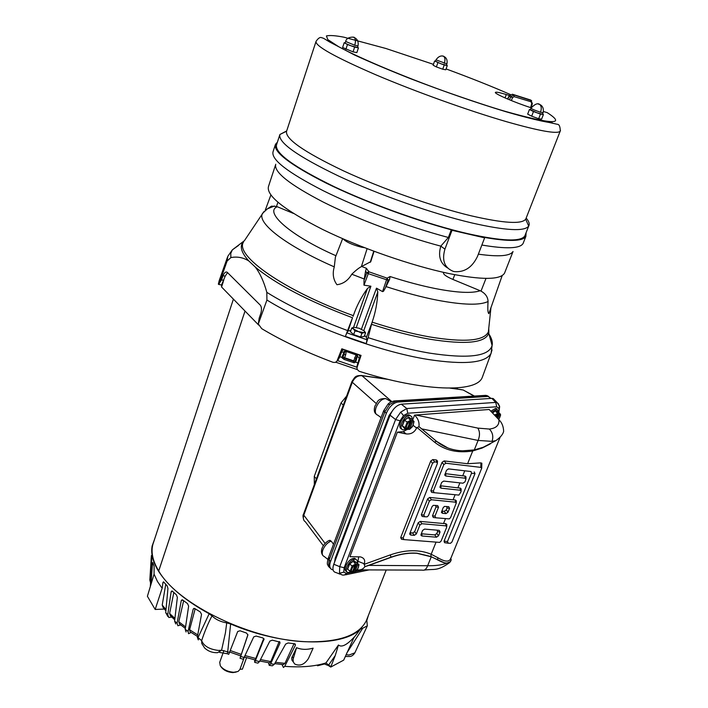 <?xml version="1.0" encoding="UTF-8"?>
<svg xmlns="http://www.w3.org/2000/svg" width="708" height="708" viewBox="0 0 708 708"><rect width="100%" height="100%" fill="white"/><g stroke="black" fill="none" stroke-linecap="round" stroke-linejoin="round"><path stroke-width="1.06" d="M431.261 556.798L427.659 565.727L368.85 565.391L391.135 557.302C400.179 554.063 408.817 552.736 417.047 553.329L431.261 556.798L445.845 563.471C441.394 565.081 435.332 565.834 427.659 565.727C426.313 569.232 424.473 570.692 422.136 570.117L360.098 569.878M494.786 400.162L493.255 398.56L491.865 398.365L401.312 404.188C396.692 405.126 392.949 408.799 390.081 415.198L333.778 564.267C332.141 569.161 332.91 571.931 336.105 572.586L340.194 574.232M351.69 572.321L346.601 573.374L344.212 575.091L342.114 575.002L339.477 573.188L339.743 566.648L333.778 564.267M339.477 573.188L343.796 572.17L344.141 567.745L400.082 420.817L395.568 419.552L400.71 412.091L406.79 408.516L401.312 404.188M400.71 412.091L403.48 415.587L407.773 413.233L496.689 406.755L495.75 402.409L497.22 402.684L498.751 404.215M344.141 567.745L339.743 566.648L395.568 419.552L390.081 415.198M407.773 413.233L406.79 408.516L495.75 402.409L491.865 398.365M407.852 429.048L403.303 431.641L397.383 432.163L349.911 556.692L360.399 556.895C364.107 557.913 365.399 560.205 364.266 563.78L364.841 566.71C363.16 569.188 360.62 570.267 357.204 569.958M414.561 415.109C418.056 418.463 419.517 422.304 418.941 426.614L421.685 428.871L478.104 440.438L492.016 441.358L495.865 440.633C500.29 437.491 502.884 434.438 503.636 431.455L503.645 431.411C503.503 426.481 501.928 422.596 498.919 419.738L489.175 409.49L414.561 415.109L412.684 419.994M358.735 556.78L357.584 563.515M418.941 426.614L416.605 428.057C414.419 432.438 410.941 434.393 406.18 433.933L397.383 432.163M436.022 542.213L431.172 554.258L437.818 557.692C444.527 561.692 448.722 562.17 450.403 559.116L450.731 558.329M490.21 443.978L482.157 448.049L472.732 450.952L467.59 463.74L480.936 462.864L481.838 463.563M448.067 543.178L444.553 542.673L444.075 541.107L471.528 473.227L471.032 471.537L464.749 470.802L462.722 475.838L465.094 476.041L465.997 477.272M459.89 482.874L457.881 487.874L460.253 488.06L461.156 489.272M455.058 494.883L453.067 499.83L455.439 499.998L456.35 501.193M445.482 518.69L443.535 523.522L445.907 523.663L446.819 524.832M445.845 563.471L450.35 561.807L451.217 559.878L450.766 558.231M437.482 461.43L436.544 460.005L432.853 459.563L430.765 460.979L400.684 537.611L401.542 539.257L403.817 539.585M443.535 523.522L420.198 521.407L418.154 522.814L414.658 531.637L412.614 533.044L410.127 532.602M435.606 505.379L436.013 506.955L432.482 515.805L433.305 517.468L435.677 517.778M453.067 499.83L429.694 497.441L427.632 498.848L421.34 514.76L422.172 516.433L424.543 516.751M467.59 463.74L444.155 460.926L442.075 462.333L430.853 490.697L431.685 492.405L434.154 492.697M414.658 531.637L416.357 533.947L419.853 525.124L421.897 523.716L445.792 525.849L446.721 526.699L446.589 527.495L441.102 541.071L439.695 542.399L404.002 539.611L403.153 537.965L432.508 463.298L434.606 461.881L436.411 462.094L437.376 463.032L437.243 463.855L409.711 533.717M438.517 507.273L437.703 505.592L433.296 505.344L432.03 506.636L428.49 515.521L427.181 516.831L424.658 516.76L423.827 515.088L429.349 501.158L431.411 499.751L455.332 502.167L456.262 503.016L450.58 517.592L449.244 518.893L435.792 517.796L434.978 516.132L438.517 507.273L436.013 506.955M471.032 471.537L448.545 468.891L446.474 470.298L444.757 475.103L445.713 476.006L465.006 478.183L465.926 479.033L465.014 481.821L462.979 483.21L443.686 481.077L441.624 482.484L439.925 487.246L440.88 488.148L460.156 490.21L461.076 491.06L460.943 491.91L458.908 495.096L434.199 492.706L433.376 490.998L443.819 464.634L445.898 463.227L480.803 467.386L481.705 468.209L451.961 541.956L450.536 543.284L448.235 543.204L447.447 541.593L474.997 473.599L471.528 473.227M457.881 487.874L440.332 485.759M462.722 475.838L445.155 473.617M448.279 468.882L464.749 470.802M474.218 471.882L474.997 473.599M451.138 559.736C449.916 564.179 445.385 564.205 437.544 559.816L430.827 556.497L431.172 554.258C419.375 549.337 405.746 549.558 390.267 554.904L364.018 564.409M368.85 565.391L364.841 566.71M416.357 533.947L414.304 535.354L410.658 535.044L409.684 534.124M415.755 414.994L477.829 428.11C479.927 431.535 480.024 435.641 478.104 440.438L474.289 449.925L462.563 450.819C452.456 450.438 443.792 447.288 436.588 441.367L421.685 428.871M495.865 440.633L483.299 447.235L474.289 449.925M424.588 529.088L439.243 530.354L440.049 531.991L438.509 535.814L436.491 537.204L421.844 535.983L420.879 535.089L422.543 530.487L424.588 529.088M445.969 513.61L448.005 512.211L449.553 508.353L448.757 506.68L444.42 506.432L443.137 507.725L441.447 512.397L442.394 513.265L445.969 513.61L444.261 511.326L446.297 509.928L448.005 512.211M440.049 531.991L437.571 531.655L437.296 530.186M421.322 533.567L421.995 533.832L421.844 535.983M436.491 537.204L434.8 534.912L421.995 533.832M434.8 534.912L436.818 533.522L438.509 535.814M437.571 531.655L436.818 533.522M449.553 508.353L447.058 508.034L446.297 509.928M444.261 511.326L442.509 511.149L442.394 513.265M441.863 510.893L442.509 511.149M447.058 508.034L446.659 506.468M329.096 557.833L328.211 558.373L329.105 560.046L328.627 566.524L330.317 568.197M384.506 410.401L383.665 410.764L384.072 411.675L386.391 413.189C389.294 406.737 393.09 403.02 397.763 402.055L488.077 396.445L491.095 398.418M333.53 544.24L331.185 541.107L329.645 540.691M393.816 408.888L389.099 415.472L335.185 558.293L334.583 562.152M333.034 569.807L331.972 569.613C329.565 568.312 329.096 565.568 330.592 561.373L386.391 413.189M394.02 400.914L396.073 401.073L389.648 404.48L384.709 412.189L329.105 560.046L330.592 561.373M389.648 404.48L388.028 404.126C389.719 402.277 392.232 401.188 395.568 400.861L485.821 395.356L488.662 396.453L486.883 395.551L484.201 395.453M387.736 399.728L385.851 398.604C381.939 398.763 378.691 401.666 376.107 407.321C374.7 411.675 375.267 414.295 377.815 415.189L381.081 417.658M464.944 390.966L473.988 396.073M388.435 379.444L362.009 375.718C357.841 375.329 354.602 377.514 352.301 382.276L351.947 381.479C355 377.222 354.805 375.382 361.797 375.559L391.772 401.56M351.929 381.532L303.52 514.203L303.794 515.159C302.874 518.371 303.396 520.584 305.369 521.805L323.255 545.62M461.439 389.63L450.102 388.152M223.932 650.546L219.728 662.316L220.285 665.768C223.25 669.609 227.737 671.777 233.764 672.273L238.021 671.485L239.906 669.476M220.94 666.662C223.418 670.149 227.392 672.131 232.852 672.6L236.198 672.078M246.588 657.67L242.401 669.193L240.021 669.149M233.401 299.13L153.609 542.186C150.459 550.479 152.158 560.063 158.707 570.949L245.021 311.06L158.716 570.958C177.602 604.676 253.455 641.121 308.458 641.793C340.017 642.103 359.337 634.996 366.417 620.482L367.284 618.261M346.61 396.099L341.044 402.896L314.272 476.404L314.325 484.582M496.361 417.039L497.839 413.384L495.989 411.835L496.901 411.171L496.025 410.64M490.803 411.206L495.786 408.304L496.972 409.02L498.662 412.543M491.759 412.206L496.972 409.02L495.786 408.304M498.768 419.57L500.494 414.826M496.901 411.171L498.963 412.729L496.963 417.676M500.494 415.569L500.556 414.516L498.963 412.729M497.839 413.384L494.706 414.968L493.945 414.507M498.697 419.499C500.45 416.481 500.821 414.481 499.813 413.507L499.813 413.428M497.671 413.596L495.326 415.95M497.025 412.463L497.317 411.737M406.18 429.119L403.109 429.906C400.905 429.216 400.427 426.968 401.693 423.154C403.994 418.207 406.808 415.676 410.127 415.561L411.861 416.853L412.242 419.658M401.693 429.075C399.648 428.269 399.232 426.03 400.462 422.366C402.764 417.419 405.569 414.897 408.897 414.782L410.33 415.605M410.764 420.278L407.233 422.039L405.091 427.614L407.162 429.668L410.764 420.278L408.861 418.623L409.897 417.897L409.082 417.375M405.826 428.889L404.489 428.402L402.197 425.862L404.365 420.18L408.817 417.083M407.233 422.039L404.365 420.18M405.091 427.614L402.197 425.862M412.525 426.579L414.056 421.543L412.136 419.587L408.374 429.384L409.622 429.331L412.525 426.579M409.897 417.897L412.136 419.587M405.64 429.021L407.162 429.668M408.374 429.384L407.489 428.809M409.622 429.331L409.693 429.243C413.304 426.101 414.428 423.163 413.083 420.428L413.074 420.348M410.543 420.552L410.472 420.641C406.843 423.8 405.719 426.738 407.091 429.473L407.091 429.552M410.082 419.401L410.428 418.499M345.283 656.52L349.478 656.493C351.504 656.484 353.301 655.263 354.867 652.82L354.938 652.661M154.061 574.135L157.477 581.507L161.539 587.428L162.318 587.658L155.176 609.464L147.397 596.278L154.061 574.135L154.123 566.241L152.778 562.488L152.503 563.373L150.954 584.445M247.889 634.961L246.534 633.067L240.03 630.784L237.711 631.501L228.737 654.307L227.233 653.732L227.711 651.838L221.569 650.236L225.418 632.917L226.719 622.89C220.551 621.81 215.639 619.473 212.002 615.889C208.152 623.129 204.701 631.386 201.638 640.669L198.036 637.598L209.152 613.756C184.823 600.331 167.893 586.047 158.362 570.922C152.786 561.718 150.716 553.382 152.158 545.921L154.574 539.239M150.503 582.56L149.831 580.02L151.406 555.506L151.813 557.913L150.344 586.49M368.39 615.447L366.815 620.465L367.319 625.854L362.744 628.191L346.646 653.272M330.857 666.564L328.592 665.086L328.468 665.6L330.724 667.078L335.256 655.546L328.592 665.086L325.972 662.918L338.451 645.006L335.256 655.546M229.649 652.006L240.791 655.909L247.924 634.634M244.632 657.095L255.199 659.953L263.712 638.439M259.756 661.006L269.474 662.874L270.792 661.582L279.182 641.572M274.677 663.653L283.315 664.6L284.952 663.361L294.032 643.696M317.547 665.777L324.078 664.077L325.972 662.918C314.759 666.458 301.015 667.6 284.731 666.334L283.439 667.485L281.979 664.485M328.468 665.6L324.503 664.007M330.724 667.078L343.69 660.139L353.885 637.669M165.876 610.854L163.035 607.384L162.221 605.048L165.743 584.286M173.814 592.516L169.61 613.455L170.407 615.73L174.752 619.854M183.646 600.729L178.779 621.739L179.469 623.898L185.354 628.43M195.178 608.8L189.585 629.748L190.063 631.74L197.452 636.448M191.142 632.465L188.549 633.695L188.062 631.341L193.169 609.154L193.921 608.376L194.93 608.641L200.293 611.969L201.532 614.358L197.32 637.173L198.036 637.598L198.39 639.882M197.32 637.173L198.249 639.802M269.332 665.343L272.341 665.812L274.315 664.308L285.678 644.05L288.147 642.97L294.378 643.731L295.271 644.103L295.395 645.227L284.731 666.334M247.862 635.058L240.047 658.263L243.26 659.263L253.738 636.89L256.154 636.076L262.73 637.881L264.031 638.997L254.703 662.378L257.916 663.13L259.482 661.555L269.863 641.103L272.323 640.165L279.899 642.121L279.961 643.13L270.704 663.741L269.208 665.325L268.536 662.715M254.703 662.378L254.694 659.829M240.047 658.263L240.738 655.891M219.586 652.431L227.233 653.732M204.701 648.085C208.294 651.342 212.577 652.873 217.568 652.696L221.569 650.236L218.542 650.448C209.497 649.378 203.869 646.112 201.638 640.669L201.789 643.528L204.701 648.085M180.735 624.916L177.876 625.748L177.062 623.182L181.275 600.579L182.071 599.782L182.797 600.074L187.514 603.597L188.638 606.075L185.213 629.368L186.08 631.979M171.761 617.066L168.823 617.509L167.734 614.73L171.159 591.711L171.894 590.915L172.416 591.207L176.398 594.826L177.363 597.366L174.602 621.12L175.743 623.952M155.176 609.464L164.362 609.057M308.387 658.608L313.122 648.156C306.927 649.882 301.404 649.723 296.555 647.678L293.112 659.228L293.298 661.945L294.714 664.015C299.882 666.414 304.44 664.608 308.387 658.608M293.307 661.989L291.891 660.095L291.749 657.812L296.555 647.678M338.451 645.006C341.645 647.714 347.009 644.961 354.549 636.749M162.318 587.658L162.884 582.622L163.513 581.799L167.168 585.87L167.946 588.445L165.716 612.632L167.876 616.535M353.673 638.014L360.54 628.987C342.185 647.484 283.209 646.395 230.64 623.987L227.711 651.838L229.454 652.51M362.744 628.191L360.54 628.987M230.64 623.987L226.719 622.89M212.002 615.889L209.152 613.756M351.071 571.86L347.929 572.551C346.159 571.887 345.805 569.993 346.867 566.887C349.363 561.754 352.336 559.187 355.788 559.187L357.257 560.559L357.319 563.311M346.725 571.675C345.008 570.975 344.672 569.099 345.716 566.028C348.212 560.904 351.186 558.338 354.637 558.338L355.85 559.205M355.637 564.046L352.168 565.922L350.186 571.099L352.292 572.763L355.637 564.046L353.876 562.258L354.912 561.488L353.894 560.612L355.929 562.285M350.973 571.79L347.469 569.197L349.478 563.922L353.894 560.612M352.168 565.922L349.478 563.922M350.186 571.099L347.469 569.197M357.655 569.303L359.036 564.71L357.062 563.117L353.566 572.214L354.77 572.161L357.655 569.303M354.912 561.488L357.062 563.117M350.956 571.807L352.292 572.763M353.566 572.214L352.743 571.595M354.77 572.161L354.841 572.082C358.398 568.843 359.443 566.117 357.983 563.895L357.974 563.825M355.416 564.338L355.345 564.426C351.77 567.674 350.726 570.409 352.203 572.622L352.212 572.692M355.018 563.099L355.469 561.94M504.963 272.076L504.538 273.155C500.379 279.943 481.918 280.085 449.129 273.58C411.516 265.721 360.142 247.835 322.565 229.419C283.89 209.754 265.881 195.39 268.527 186.328L275.518 164.999M512.99 251.544C510.07 256.119 498.529 256.995 478.36 254.163M447.509 267.925C440.181 263.349 437.942 256.084 440.81 246.136C402.684 236.083 356.23 218.648 323.211 202.054C289.466 184.54 273.642 171.947 275.739 164.256M526.088 232.702L525.885 236.375C522.867 241.41 508.866 241.729 483.883 237.33L484.635 237.835L477.528 256.323C472.218 267.456 464.448 272.545 454.2 271.589L453.368 271.385C444.482 267.836 441.677 260.42 444.934 249.119L452.005 230.304L451.27 229.799C410.906 218.958 361.177 200.373 325.892 182.965C289.855 164.628 273.058 151.724 275.5 144.246L277.368 142.255M444.934 249.119L440.81 246.136L448.376 237.481C408.144 226.799 358.646 208.302 323.476 190.833C287.554 172.433 270.757 159.362 273.084 151.618M448.376 237.481L451.27 229.799M526.159 218.073C528.973 221.33 529.841 223.949 528.761 225.941L528.69 226.047C524.699 231.675 505.769 230.649 471.9 222.958C432.712 213.719 378.603 194.718 338.645 176.08C297.493 156.264 277.908 142.405 279.881 134.502L286.687 130.927M525.203 234.968L524.814 235.941C520.92 241.959 501.919 241.198 467.829 233.675C428.552 224.64 374.382 205.639 334.548 186.841C293.555 166.849 274.235 152.769 276.598 144.618L279.651 135.255M526.133 218.153L525.681 219.197C521.752 224.409 503.538 223.268 471.041 215.781C433.473 206.789 381.709 188.594 343.371 170.805C303.847 151.91 284.917 138.715 286.572 131.219L279.881 134.502M542.496 114.254L536.974 112.802L540.478 114.068L538.682 118.723L531.681 116.201L527.664 114.121L529.442 109.483L533.469 111.545L531.681 116.201M446.429 65.278L441.066 63.817L444.243 64.968L442.721 69.207L436.376 66.915L433.119 65.233L434.632 61.003L441.066 63.817L435.482 61.277L435.978 59.888C440.349 53.383 445.217 57.047 443.766 56.401L442.668 56.056M357.496 47.498L351.062 45.808L354.637 47.1L353.026 51.87L342.61 47.48L344.203 42.719L347.486 44.515L345.885 49.295M523.477 242.481L523.026 243.579C519.884 248.632 506.167 249.119 481.865 245.039M484.635 237.835L452.005 230.304M540.478 114.068L543.408 114.519L541.611 119.148L538.682 118.723M444.243 64.968L447.279 65.57L445.757 69.791L442.721 69.207M354.637 47.1L358.452 47.852L356.841 52.604L353.026 51.87M433.438 64.348L385.842 48.471L343.92 37.188C335.512 35.559 329.68 35.143 326.423 35.931L327.795 39.586L338.645 46.693C361.354 59.065 406.551 77.623 443.075 90.783C469.572 100.147 490.325 107.014 505.326 111.386C552.559 124.59 566.515 125.006 547.204 112.634L543.425 111.492M531.133 107.766C515.026 102.678 493.653 93.429 495.423 92.367C496.087 91.828 499.715 92.553 506.309 94.536L509.424 95.474M509.512 99.828L510.636 96.916L513.911 94.952L512.318 94.252L509.229 96.208L507.742 99.085M530.407 109.634L529.442 109.483M533.469 111.545L536.974 112.802L530.363 109.731L530.947 108.209C534.841 104.041 537.797 102.81 539.806 104.51L538.239 104.014M543.408 114.519L542.558 114.085M436.376 66.915L437.898 62.676M447.279 65.57L446.474 65.163M435.517 61.18L434.632 61.003M358.452 47.852L357.54 47.365M345.203 42.922L344.203 42.719M347.486 44.515L351.062 45.808L345.84 43.622L345.159 43.064L345.681 41.498M530.664 107.616L531.743 103.465L532.354 103.545L531.372 107.297M531.743 103.465L531.035 101.766L514.123 96.633L513.911 94.952L531.664 100.66M507.556 99.005L509.079 96.031L512.521 97.642L511.362 100.58M512.38 94.288L509.079 96.031M514.123 96.633L512.521 97.642M532.354 103.545L530.814 100.102L531.035 101.766M258.305 323.963L259.19 318.122L260.739 313.671C261.845 309.883 261.695 307.042 260.296 305.148L227.082 272.155C225.595 271.571 224.25 272.766 223.047 275.722L221.524 279.881L219.082 283.758L227.091 261.075L230.87 257.588C237.242 256.349 243.251 257.491 248.906 261.031L255.322 267.102C260.137 273.438 263.969 281.855 266.819 292.36L266.925 300.033L258.305 323.963L261.712 328.654C281.979 340.84 305.794 352.08 333.158 362.363L335.265 362.434L336.928 361.222L341.84 348.796L361.053 355.407L357.044 367.47M488.635 333.627C491.671 338.105 492.83 342.044 492.104 345.451C488.989 356.478 467.988 359.009 429.101 353.053C410.472 349.858 390.135 344.725 368.098 337.645L371.912 322.883L366.355 337.335L367.018 339.796L346.849 332.849L348.088 331.034L352.531 317.75C308.502 301.166 276.102 284.28 255.322 267.102M361.416 329.185L376.479 288.156L377.798 292.006C377.408 302.325 375.523 312.378 372.134 322.158L371.912 322.883M489.051 313.148L488.856 313.688C487.821 312.927 487.555 308.865 488.069 301.502C487.883 297.086 485.52 293.625 480.998 291.112L480.192 290.74C471.997 293.519 456.89 292.767 434.871 288.466C421.145 285.696 406.215 281.713 390.073 276.536L389.559 279.421L385.435 287.829L383.506 291.254L382.532 291.616L387.126 278.156L368.859 271.792L366.408 268.288L361.655 266.482L370.744 261.686M227.374 257.5L219.161 280.731L218.356 284.147L219.082 283.758M355.168 361.381L354.796 362.629L353.982 362.744L343.946 359.363L344.451 358.159L342.982 357.151L355.177 361.372L353.584 361.292L356.416 353.885M354.796 362.629L355.956 358.514L354.62 357.699M343.946 359.363L341.822 357.39L339.92 356.735L341.486 352.248L344.831 351.761L346.336 350.416M267.474 208.807L271.491 206.152L276.492 206.453L277.917 202.311M353.062 316.361L353.327 315.653C356.682 305.865 361.407 296.794 367.487 288.43L370.904 286.218L363.974 285.165L364.009 280.377L366.824 272.846L368.859 271.792L368.275 273.651L366.824 272.846L365.585 271.067L366.408 268.288M354.575 334.937L359.452 336.619M385.435 287.829L388.072 280.253L368.275 273.651L363.974 285.165M443.739 272.412L443.527 272.925C443.35 274.474 446.483 276.651 452.916 279.448L480.192 290.74M354.947 330.981L353.522 329.008L351.726 328.061L353.77 327.291L359.062 328.22L364.124 330.866L364.824 331.866L363.921 332.592L365.567 332.84L364.248 336.45L360.576 337.008L361.894 333.38L363.921 332.592L354.947 330.981L353.637 334.619L360.576 337.008M335.796 362.222L357.159 369.532M227.56 272.58L225.215 276.138L221.533 284.961L221.56 286.979L258.712 325.096M357.062 367.408L357.062 369.302L359.098 371.257C423.72 391.763 476.378 392.94 482.228 377.523L482.953 375.55M357.195 366.381L360.876 355.345M359.823 355L360.036 357.221M358.894 354.699L359.921 356.398L359.85 358.168L356.699 367.169L337.681 360.646L341.07 350.832L342.725 349.124M223.33 281.519L221.56 286.979M337.627 360.487L340.982 351.681L343.92 349.548M356.779 367.089L359.832 358.204L359.23 358.345L356.699 367.169M360.062 355.62L359.832 358.195M368.098 337.645L366.231 343.601L367.018 339.796M366.231 343.601L345.371 336.415L352.531 317.75M356.549 353.929L356.956 355.929L357.416 356.062L357.85 354.354M345.008 349.947L344.362 351.575M337.681 360.646L339.92 356.735M357.416 356.062L355.673 362.142L357.567 362.788M357.496 356.115L359.23 358.345M345.371 336.415L346.849 332.849M355.195 361.301L356.956 355.929L356.124 354.894L346.177 351.478L345.743 354.655L344 354.451L342.477 358.363M342.557 357.885L344.831 351.761L346.177 351.478L346.469 350.46M355.673 362.142L354.974 362.036M365.585 271.067L364.009 280.377M364.39 279.058L351.779 274.217C348.212 280.377 343.274 283.881 336.964 284.722C333.202 279.616 332.309 273.669 334.273 266.872L335.397 257.19L342.628 238.676M350.894 330.388L348.088 331.034M364.638 335.371L366.355 337.335M335.964 255.738C290.439 235.782 263.774 212.037 277.279 206.736L276.492 206.453M351.779 274.217C355.805 270.35 359.009 267.828 361.381 266.642L361.655 266.482M376.479 288.156L382.532 291.616M370.904 286.218L356.301 327.468M277.279 206.736L293.342 213.391M351.726 328.061L350.425 331.68L353.637 334.619M361.894 333.38L353.522 329.008L353.08 327.521L353.77 327.291M365.567 332.84L364.443 331.185M430.827 556.497L416.977 553.196C408.746 552.603 400.1 553.93 391.046 557.169L391.135 557.302M363.443 569.896L355.646 571.506M353.274 571.993L352.531 572.144M346.601 573.374L343.796 572.17M400.082 420.817L403.48 415.587M499.432 405.604L498.697 411.419M496.689 406.755L498.848 408.463M403.303 431.641L406.18 433.933M413.127 425.304L416.605 428.057M477.829 428.11L489.378 429.057C496.228 428.26 499.414 425.154 498.919 419.738M358.372 561.462L364.266 563.78M416.87 427.375L434.446 442.093C444.907 450.43 457.66 453.385 472.732 450.952L473.041 450.138M489.378 429.057C492.697 432.517 493.573 436.615 492.016 441.358M445.907 523.663L445.792 525.849M420.198 521.407L421.897 523.716M455.439 499.998L455.332 502.167M429.694 497.441L431.411 499.751M460.253 488.06L460.156 490.21M440.995 486.051L440.88 488.148M465.094 476.041L465.006 478.183M445.828 473.918L445.713 476.006M444.075 541.107L447.447 541.593M480.936 462.864L480.803 467.386M444.155 460.926L445.898 463.227M437.65 560.055L437.818 557.692M390.267 554.904L391.046 557.169L364.806 566.692M403.153 537.965L400.684 537.611M432.508 463.298L430.765 460.979M434.606 461.881L432.853 459.563M436.411 462.094L436.544 460.005M410.826 532.885L410.658 535.044M414.304 535.354L412.614 533.044M419.853 525.124L418.154 522.814M434.978 516.132L432.482 515.805M423.827 515.088L421.34 514.76M429.349 501.158L427.632 498.848M433.376 490.998L430.853 490.697M443.819 464.634L442.075 462.333M434.446 442.093L436.464 441.323L447.792 447.925M418.897 426.588L436.588 441.367M331.185 541.107C327.6 542.452 324.83 545.364 322.883 549.833C321.706 553.39 322.131 555.594 324.158 556.444L327.875 559.4M335.849 558.789L335.185 558.293M389.807 415.923L389.099 415.472M488.077 396.445L486.308 395.551L396.073 401.073L397.763 402.055M383.665 410.764L387.922 404.233M328.627 566.524L327.813 565.064C327.078 564.444 327.202 562.24 328.185 558.453M325.078 543.372L303.794 515.159L352.301 382.276L376.205 403.489M361.053 375.452L387.258 379.152M316.414 478.865L314.272 476.404M341.044 402.896L343.3 405.188M492.432 412.914L495.857 410.419M495.892 410.56L492.52 413.012M499.813 413.507L497.777 418.534M496.281 416.959L497.609 413.684M408.817 417.189L404.48 420.278L402.348 425.853L404.489 428.402M413.083 420.428L409.693 429.243M407.091 429.473L410.472 420.641M346.044 654.705L349.044 655.042L354.867 652.82L367.319 625.854M151.264 557.798L151.176 559.09M149.928 578.241L149.831 580.02M150.317 585.684L150.423 586.224M230.233 650.528L241.331 654.413M245.287 655.635L256.137 658.582M260.482 659.591L270.792 661.582M275.447 662.299L284.952 663.361M162.221 605.048L165.991 609.606M169.61 613.455L174.911 618.465M178.779 621.739L185.567 626.943M189.585 629.748L197.736 634.917M292.192 656.59L293.342 658.245M240.702 656.44L244.41 657.599M263.978 638.846L263.995 639.713M255.783 660.688L259.482 661.555M279.598 641.793L279.961 643.13M270.704 663.741L274.315 664.308M294.652 643.784L295.395 645.227M164.291 582.578L162.884 582.622M165.716 612.632L167.734 614.73M172.725 591.499L171.159 591.711M174.602 621.12L177.062 623.182M182.885 600.145L181.275 600.579M185.213 629.368L188.062 631.341M194.647 608.491L193.169 609.154M153.114 563.471L152.503 563.373M353.929 560.763L349.593 564.01L347.619 569.188L349.876 571.126M357.983 563.895L354.841 572.082M352.203 572.622L355.345 564.426M506.689 121.749C468.749 110.758 415.561 91.686 375.815 74.791C334.804 57.003 314.892 45.852 316.06 41.33C318.228 38.205 320.043 36.975 321.512 37.639C324.105 38.621 321.335 36.896 329.556 41.949L354.381 54.932C370.231 62.207 388.789 70.065 410.038 78.508C444.19 91.615 476.112 102.678 505.786 111.687C525.177 117.298 539.77 120.918 549.558 122.546L557.205 124.272C559.178 124.192 560.205 126.502 560.267 131.184C557.532 134.272 539.673 131.13 506.689 121.749M446.075 68.915C470.581 77.951 492.051 86.5 510.477 94.58M540.531 112.236C541.7 108.722 541.452 106.147 539.806 104.51C542.779 105.961 543.877 108.705 543.089 112.731L540.531 112.236C535.16 110.466 531.965 109.112 530.956 108.182M444.314 63.331C445.314 60.083 445.128 57.782 443.766 56.401C446.527 57.702 447.58 60.198 446.934 63.888L435.986 59.87M354.726 45.259C355.788 41.639 355.646 39.064 354.301 37.551C357.443 39.011 358.682 41.807 358.027 45.931L354.726 45.259L345.69 41.471C346.566 36.188 355.301 36.984 354.301 37.551L353.106 37.17M550.55 121.767L552.647 123.086M560.488 130.414L525.787 219.029M529.619 117.997L534.682 119.493M505.043 97.916L506.309 94.536M530.735 100.049L512.698 94.332L530.735 100.049M227.091 261.075L227.772 256.376L232.339 249.871L238.525 245.446M230.87 257.588L230.764 253.42L232.339 249.871L244.402 240.693M492.025 349.885L491.104 353.265C485.785 362.983 464.74 365.045 427.959 359.443C378.656 351.557 307.785 325.414 266.925 300.033M372.134 322.158C392.825 328.857 411.923 333.769 429.437 336.902C464.51 342.637 484.157 340.955 488.378 331.875L488.839 327.592M488.75 328.388L488.856 332.884C485.785 342.938 465.899 345.017 429.19 339.114C411.56 335.973 392.338 331.043 371.514 324.308M364.487 247.676L361.337 247.172C352.327 244.853 346.23 242.083 343.061 238.861M488.069 301.502C479.874 305.475 462.935 305.033 437.243 300.192C421.57 297.103 404.472 292.563 385.949 286.563M502.158 275.863L500.087 276.562M353.204 362.54L353.584 361.292L344.451 358.159L345.743 354.655M454.748 274.713L452.916 279.448M223.799 280.306L221.524 279.881M341.07 350.832L341.486 352.248M347.531 330.548C315.68 318.733 288.784 306.006 266.819 292.36M223.047 275.722L225.215 276.138M248.906 261.031C241.605 253.039 239.578 246.818 242.826 242.366L243.649 241.826C233.852 255.039 283.917 290.599 353.327 315.653M244.464 240.605L263.907 211.612M341.822 357.39L344.274 351.575M334.273 266.872C285.466 245.508 256.526 222.763 262.571 213.338L267.42 208.833L274.492 206.01M367.487 288.43L353.566 327.326M363.788 330.592L377.798 292.006M361.381 266.642L367.098 248.685M390.073 276.536L387.126 278.156L388.072 280.253L389.559 279.421M480.998 291.112L486.007 278.394M373.762 251.198L370.213 262.296M497.211 402.684L493.255 398.56M369.134 569.913L345.398 574.843M497.22 402.684L499.68 406.56L498.813 412.64M500.211 437.022L450.766 558.497M446.837 524.424L446.721 526.699M456.368 500.76L456.262 503.016M461.174 488.821L461.076 491.06M466.014 476.811L465.926 479.033M481.847 463.165L481.705 468.209M449.695 562.55C436.836 571.675 434.871 568.595 424.101 570.117M437.509 460.943L437.376 463.032M439.925 487.246L439.951 486.785M444.757 475.103L444.783 474.625M441.447 512.397L441.473 511.955M376.054 414.003C374.134 412.437 373.78 409.755 375.001 405.941M328.211 558.373L383.647 410.826M375.019 405.879C377.762 402.463 376.647 398.356 385.851 398.604L391.241 401.808M328.76 566.789L328.441 566.338M474.422 396.046L463.129 389.984L450.89 388.143M330.379 540.576C329.043 538.761 317.697 548.231 322.751 555.346M303.493 514.274C302.803 514.902 302.874 516.716 303.697 519.716M243.773 658.812L239.817 669.706M366.417 620.482L386.214 569.984M457.164 389.028L457.634 387.851M410.127 415.561L408.897 414.782M151.176 558.134L151.078 560.603M355.788 559.187L354.637 558.338M513.035 251.508L504.538 273.155M275.2 145.167L273.12 151.53M528.761 225.941L524.814 235.941M525.681 219.197L528.69 226.047M543.089 112.731L542.487 114.28M446.934 63.888L446.421 65.295M358.027 45.931L357.487 47.516M525.885 236.375L523.079 243.49M315.901 41.834L286.651 131.042M490.954 307.723L488.378 331.875L492.104 345.451L491.104 353.265L482.228 377.523M488.856 313.688L502.202 275.527M270.854 195.036L265.19 210.382M218.613 284.421L221.533 284.961M374.054 251.313L370.691 261.863M364.824 331.866L365.346 332.441"/></g></svg>
